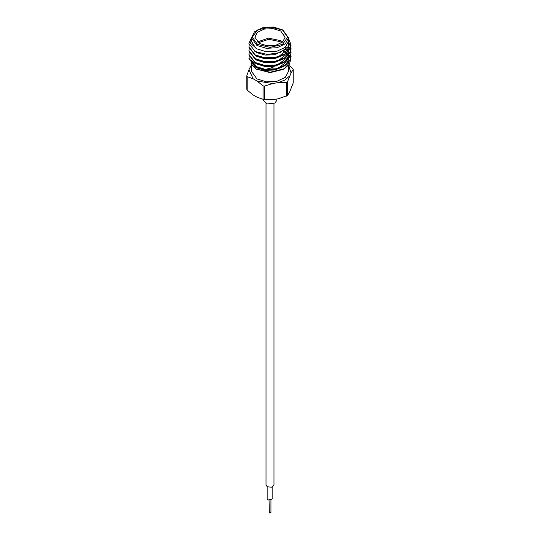 <?xml version="1.0" encoding="UTF-8"?>
<svg xmlns="http://www.w3.org/2000/svg" width="540" height="540" viewBox="0 0 540 540"><rect width="100%" height="100%" fill="white"/><g stroke="black" fill="none" stroke-linecap="round" stroke-linejoin="round"><path stroke-width="0.81" d="M273.956 103.545L273.956 485.136L271.512 487.242L267.206 486.749L266.045 485.136L266.045 103.545M272.862 486.709L272.862 498.879L267.975 500.047L267.138 498.879L267.138 486.709M270.925 500.438L270.925 512.622L269.345 513L269.075 500.438M276.899 99.009L276.899 100.285L274.88 103.1L267.361 103.964L263.101 100.285L263.101 99.286M289.602 76.032L285.012 79.994L278.141 82.647L286.295 82.715L287.415 82.067L291.047 72.913L293.234 69.538L292.822 68.654L288.718 65.212M272.545 45.819L267.455 45.819M272.423 45.826L267.577 45.826M257.344 42.005L268.468 38.111L280.712 40.628L282.656 42.005M281.704 42.748L280.118 41.661L268.772 39.272L258.296 42.748M280.712 31.009L272.957 28.613L264.202 29.113L257.404 32.333L254.853 37.193L259.288 43.382L267.043 45.772L275.798 45.272L282.596 42.053L285.147 37.193L280.712 31.009M288.495 65.468L288.495 71.327L285.383 77.261L277.081 81.196L266.389 81.803L256.918 78.88L251.505 71.327L251.505 64.692M283.736 69.086L287.888 64.651L288.414 62.937M288.482 62.404L288.495 61.783M256.048 68.985L270 72.61L283.082 69.484L284.479 68.681L270.149 72.232L256.048 68.985L251.019 63.639M256.918 48.87L266.389 51.793L277.081 51.185L285.377 47.25L288.495 41.317L288.495 37.881L285.383 43.814L277.081 47.749L266.389 48.357L256.918 45.434L251.505 37.881L250.574 43.355L256.918 48.87M289.109 39.96L291.04 45.313L290.324 48.614L284.877 54.378L275.447 57.834L264.553 58.158L255.123 55.33L248.96 47.223L249.21 44.982M288.63 38.894L291.04 44.847L290.324 48.148L284.877 53.912L275.447 57.375L264.553 57.692L255.123 54.864L248.96 46.757M291.04 56.538L290.324 60.062L284.877 65.826L275.447 69.289L264.553 69.606L255.123 66.785L248.96 58.678L249.183 56.531M290.858 54.628L291.04 56.302L290.324 59.602L284.877 65.367L275.447 68.83L264.553 69.147L255.123 66.319L248.96 58.212M291.04 52.718L290.324 56.248L284.877 62.012L275.447 65.475L264.553 65.792L255.123 62.964L248.96 54.857L249.183 52.718M288.495 46.379L290.081 48.661M290.196 48.89L290.804 50.578M290.858 50.807L291.04 52.488L290.324 55.782L284.877 61.547L275.447 65.009L264.553 65.327L255.123 62.505L248.96 54.392M289.373 44.132L290.743 46.987M290.804 47.223L291.04 49.133L290.324 52.427L284.877 58.192L275.447 61.655L264.553 61.972L255.123 59.15L248.96 51.037L249.183 48.897M289.447 43.781L290.804 46.757M290.858 46.987L291.04 48.667L290.324 51.968L284.877 57.726L275.447 61.189L264.553 61.513L255.123 58.684L248.96 50.578M248.96 43.578L255.38 51.536L267.266 54.493L280.071 52.61L288.374 46.487L288.495 38.664M289.231 54.925L290.054 56.342M290.169 56.585L290.736 58.475M290.783 58.772L289.494 64.139L284.479 68.681M251.505 61.931L251.863 64.037M252.167 64.773L256.493 69.228M268.049 45.866L271.951 45.866M248.96 43.403L251.505 37.598M288.495 37.881L282.906 29.943L273.321 27.02L262.568 27.763L254.421 31.894L251.505 37.881L251.505 41.317L255.636 48.047L251.505 41.546M285.916 53.224L287.867 50.382L288.495 46.514L287.867 49.43L278.451 56.68M288.347 48.897L288.495 50.935M288.394 51.509L287.867 53.251L278.451 60.494M288.347 52.718L288.495 54.749M288.394 55.323L287.867 57.065L278.451 64.314M283.81 50.409L286.47 52.812M288.347 56.531L288.495 58.57M288.394 59.144L287.867 60.885L278.451 68.135M259.916 68.222L256.918 66.947L251.539 60.507M288.394 62.957L287.888 64.651M286.43 48.836L274.786 54.756L265.214 55.073L256.918 52.63L254.563 51.077M288.414 46.42L288.482 46.987M283.885 54.952L274.786 58.57L265.214 58.887L256.918 56.444L255.157 55.35M287.53 47.669L288.077 48.897M288.232 49.376L288.482 50.807M288.495 51.395L287.867 54.203L285.916 57.038M283.885 58.772L274.786 62.39L265.214 62.708L256.918 60.264L255.157 59.164M285.896 49.309L287.111 50.801M287.408 51.28L287.678 51.773M287.827 52.097L288.077 52.711M288.232 53.19L288.482 54.628M288.495 55.215L287.867 58.023L285.916 60.858M283.885 62.593L274.786 66.211L265.214 66.528L256.918 64.078L255.157 62.984M283.284 51.017L285.957 53.19M286.214 53.467L287.678 55.593M287.827 55.91L288.077 56.531M288.232 57.011L288.488 58.577M288.495 59.035L287.867 61.837L285.916 64.678M283.885 66.407L274.786 70.025L265.214 70.342L256.918 67.898L255.157 66.805M267.86 68.668L273.031 67.433M293.234 69.538L293.234 82.984L289.602 92.198L287.415 95.513L278.141 98.82L272.747 99.65L263.061 99.279L257.094 97.227L253.145 94.952L247.178 90.106L246.767 89.222L246.767 75.782L247.178 76.666L253.145 78.779L257.094 81.061L263.061 85.833L264.6 86.076L272.747 83.484L278.141 82.647M286.295 96.161L286.295 82.715M264.6 86.076L264.6 99.515M263.061 99.279L263.061 85.833M247.178 76.666L247.178 90.106M251.505 64.739L248.954 69.741L246.767 75.782M287.415 82.067L287.415 95.513M288.562 65.387L291.047 72.913M250.398 66.629L251.505 65.32M253.145 78.779L248.954 69.741M272.747 83.484L257.094 81.061M257.512 44.402L270 47.385L282.488 44.402L287.658 37.193L282.488 29.984L270 27L257.512 29.984L252.342 37.193L257.512 44.402M266.969 59.049L266.969 58.367M291.04 45.313L291.04 44.847M291.04 56.767L291.04 56.302M291.04 52.947L291.04 52.488M291.04 49.133L291.04 48.667M273.031 66.481L273.031 65.826"/></g></svg>
